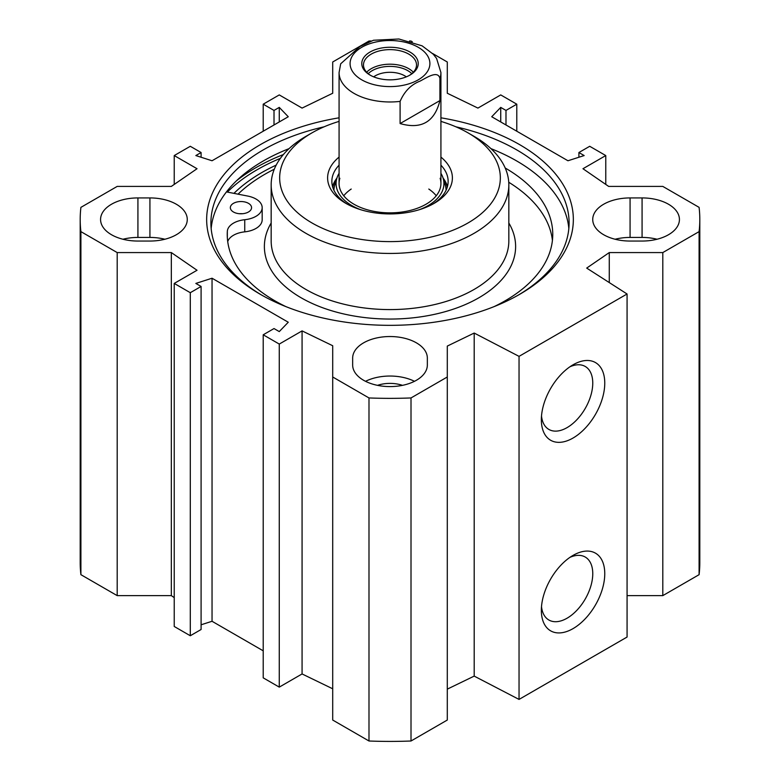 <?xml version="1.0" encoding="UTF-8"?>
<svg xmlns="http://www.w3.org/2000/svg" width="780" height="780" viewBox="0 0 780 780"><rect width="100%" height="100%" fill="white"/><g stroke="black" fill="none" stroke-linecap="round" stroke-linejoin="round"><path stroke-width="1.17" d="M174.232 597.617L171.337 595.627L117.195 595.627L117.195 252.574L171.337 252.574L197.038 270.26L174.232 283.423L190.291 292.695L201.094 286.455L195.839 283.423L212.043 278.226L288.269 322.238L279.269 331.588L274.014 328.555L263.211 334.796L279.269 344.068L302.075 330.895L332.709 345.735L332.709 720.047L368.989 741A309.806 178.864 0 0 0 411.011 741L447.291 720.047L447.291 376.994L411.011 397.946A309.806 178.864 180 0 1 368.989 397.946L332.709 376.994M117.195 252.574L80.906 231.621A309.806 178.864 180 0 1 80.194 219.492L80.194 562.546A309.806 178.864 0 0 0 80.906 574.675L117.195 595.627M627.071 595.627L662.805 595.627L699.094 574.675A309.806 178.864 0 0 0 699.806 562.546L699.806 219.492A309.806 178.864 180 0 1 699.094 231.621L662.805 252.574L609.268 252.574L586.697 268.096L627.071 293.992L519.041 356.363L474.191 333.05L447.291 346.086L447.291 376.994M447.291 689.14L474.191 676.104L519.041 699.416L627.071 637.045L627.071 293.992M332.709 688.789L302.075 673.949L279.269 687.121L263.211 677.849L263.211 334.796M263.211 650.822L212.043 621.28L201.094 624.79M201.094 286.455L201.094 629.509L190.291 635.749L174.232 626.476L174.232 283.423M657.062 239.245A37.342 21.557 0 0 0 642.076 237.432L630.074 237.432A37.342 21.557 0 0 0 615.098 239.245M630.074 197.925L642.076 197.925A37.342 21.557 180 0 1 679.429 219.492A37.342 21.557 180 0 1 642.076 241.049L630.074 241.049A37.342 21.557 180 0 1 592.732 219.492A37.342 21.557 180 0 1 630.074 197.925L630.074 237.432M149.926 197.925A37.342 21.557 180 0 1 187.268 219.492A37.342 21.557 180 0 1 149.926 241.049L137.924 241.049A37.342 21.557 180 0 1 100.571 219.492A37.342 21.557 180 0 1 137.924 197.925L149.926 197.925L149.926 237.432L137.924 237.432A37.342 21.557 0 0 0 122.938 239.245M164.902 239.245A37.342 21.557 0 0 0 149.926 237.432M352.657 358.098A37.342 21.557 180 0 1 390 336.531A37.342 21.557 180 0 1 427.343 358.098L427.343 365.03A37.342 21.557 180 0 1 390 386.587A37.342 21.557 180 0 1 352.657 365.03L352.657 358.098L352.657 365.03M414.473 381.313A37.342 21.557 0 0 0 365.527 381.313M605.767 184.421L605.767 155.561L582.962 168.724L608.663 186.41L662.805 186.41L699.094 207.363A309.806 178.864 180 0 1 699.806 219.492M605.767 155.561L589.709 146.289L578.906 152.529L584.161 155.561L567.957 160.758L491.731 116.746L500.731 107.396L505.986 110.428L516.789 104.188L500.731 94.916L477.925 108.088L447.291 93.249L447.291 61.99L432.607 53.508M409.51 40.979A309.806 178.864 180 0 1 411.011 41.038L412.308 41.788M80.194 219.492A309.806 178.864 180 0 1 80.906 207.363L117.195 186.41L171.337 186.41L197.038 168.724L174.232 155.561L190.291 146.289L201.094 152.529L195.839 155.561L212.043 160.758L288.269 116.746L279.269 107.396L274.014 110.428L263.211 104.188L279.269 94.916L302.075 108.088L332.709 93.249L332.709 61.99L368.989 41.038A309.806 178.864 180 0 1 371.075 40.96M339.076 117.809A183.339 105.846 0 0 0 260.364 144.641A183.339 105.846 0 0 0 260.354 294.333A183.339 105.846 0 0 0 519.646 294.333A183.339 105.846 0 0 0 440.924 117.809M569.897 557.388A36.358 20.992 -60 0 1 585.234 557.047A36.358 20.992 -60 0 1 585.234 599.03A36.358 20.992 -60 0 1 548.876 620.012A36.358 20.992 -60 0 1 541.505 606.567M541.349 610.301A44.84 25.886 120 0 0 573.056 628.612A44.84 25.886 120 0 0 604.763 573.69A44.84 25.886 120 0 0 573.056 555.389A44.84 25.886 120 0 0 541.349 610.301M519.041 699.416L519.041 356.363M541.349 419.718A44.84 25.886 120 0 0 573.056 438.029A44.84 25.886 120 0 0 604.763 383.107A44.84 25.886 120 0 0 573.056 364.796A44.84 25.886 120 0 0 541.349 419.718M569.897 366.805A36.358 20.992 -60 0 1 585.234 366.464A36.358 20.992 -60 0 1 585.234 408.437A36.358 20.992 -60 0 1 548.876 429.429A36.358 20.992 -60 0 1 541.505 415.984M402.48 385.349A24.619 14.216 0 0 0 377.52 385.349M276.198 165.097A181.214 104.627 0 0 0 261.856 172.536A181.214 104.627 0 0 0 233.922 193.362M261.875 295.201A179.098 103.399 180 0 1 210.902 222.953A179.098 103.399 180 0 1 263.357 149.838A179.098 103.399 180 0 1 324.11 126.808M455.89 126.808A179.098 103.399 180 0 1 569.098 222.953A179.098 103.399 180 0 1 518.125 295.201M211.166 228.501A179.098 103.399 180 0 1 263.357 160.934A179.098 103.399 180 0 1 289.068 148.629M490.932 148.629A179.098 103.399 180 0 1 568.834 228.501M212.043 621.28L212.043 278.226M190.291 635.749L190.291 292.695M171.337 595.627L171.337 252.574M302.075 673.949L302.075 330.895M279.269 687.121L279.269 344.068M368.989 741L368.989 397.946M500.731 121.943L500.731 107.396M505.986 124.975L505.986 110.428M516.789 131.216L516.789 104.188M578.906 157.248L578.906 152.529M662.805 595.627L662.805 252.574M699.094 574.675L699.094 231.621M609.268 282.575L609.268 252.574M474.191 676.104L474.191 333.05M411.011 741L411.011 397.946M80.906 574.675L80.906 231.621M174.232 184.421L174.232 155.561M201.094 157.248L201.094 152.529M279.269 121.943L279.269 107.396M274.014 124.975L274.014 110.428M263.211 131.216L263.211 104.188M411.791 73.681A25.116 14.498 0 0 0 372.245 70.629A25.116 14.498 0 0 0 368.209 73.681M370.666 75.426A26.52 15.317 180 0 1 363.48 64.945A26.52 15.317 180 0 1 390 49.627A26.52 15.317 180 0 1 416.52 64.945A26.52 15.317 180 0 1 409.334 75.426M373.669 76.849A20.865 12.051 180 0 1 375.248 75.826A20.865 12.051 180 0 1 406.331 76.849M439.92 100.581C434.577 121.982 421.307 129.646 400.101 123.562L400.101 101.39C404.381 91.416 411.021 84.659 420.01 81.13C426.796 77.63 437.843 70.015 439.92 78.4L439.92 100.581L400.101 123.562M439.92 78.4A50.924 29.406 180 0 0 440.924 72.569L436.566 58.402L433.27 54.21L422.107 45.835L398.902 39L373.513 40.248L359.99 46.478L340.685 63.804L339.076 72.569L339.076 183.456M409.958 75.075L409.958 75.075A28.226 16.292 0 0 0 409.958 52.036A28.226 16.292 0 0 0 370.042 52.036A28.226 16.292 0 0 0 370.042 75.075A28.226 16.292 0 0 0 409.958 75.075M233.454 211.994A10.608 6.123 180 0 1 230.344 207.665A10.608 6.123 180 0 1 240.961 201.542A10.608 6.123 180 0 1 251.569 207.665A10.608 6.123 180 0 1 245.018 213.32A10.608 6.123 180 0 1 233.454 211.994M242.453 213.73A10.608 6.123 0 0 0 239.46 213.73M552.416 240.454A162.757 93.97 0 0 0 508.745 182.257M226.453 191.899L247.748 196.063A21.216 12.256 180 0 1 262.177 207.665A21.216 12.256 180 0 1 244.745 219.716A21.216 12.256 0 0 0 227.331 231.377A162.757 93.97 0 0 0 227.243 234.39A162.757 93.97 0 0 0 285.899 306.618M494.101 306.618A162.757 93.97 0 0 0 552.757 234.39A162.757 93.97 0 0 0 505.206 168.012M262.177 207.665L262.177 219.794A21.216 12.256 180 0 1 244.745 231.845A21.216 12.256 0 0 0 227.711 241.537M336.931 178.054A58.139 33.569 0 0 0 332.563 186.576M447.437 186.576A58.139 33.569 0 0 0 443.069 178.054M419.435 209.664A53.927 31.132 0 0 0 428.132 205.598A53.927 31.132 0 0 0 443.079 178.094A53.927 31.132 0 0 0 440.924 173.345M339.076 173.345A53.927 31.132 0 0 0 336.921 178.094A53.927 31.132 0 0 0 360.565 209.664M339.865 178.269A50.924 29.406 0 0 0 366.424 209.518A50.924 29.406 0 0 0 426.007 204.243A50.924 29.406 0 0 0 440.135 178.269M436.244 195.77A50.924 29.406 0 0 0 428.795 189.043M351.205 189.043A50.924 29.406 0 0 0 343.756 195.77M339.076 157.102A62.39 36.016 0 0 0 345.881 203.375A62.39 36.016 0 0 0 434.119 203.375A62.39 36.016 0 0 0 440.924 157.102M440.924 165.175A58.139 33.569 180 0 1 448.139 181.379A58.139 33.569 180 0 1 432.559 204.243M347.441 204.243A58.139 33.569 180 0 1 331.861 181.379A58.139 33.569 180 0 1 339.076 165.175M440.924 121.397A110.341 63.706 180 0 1 468.029 132.863A110.341 63.706 180 0 1 468.019 222.953A110.341 63.706 180 0 1 311.981 222.953A110.341 63.706 180 0 1 311.971 132.863A110.341 63.706 180 0 1 311.981 132.863A110.341 63.706 180 0 1 339.076 121.397M311.981 132.863L305.974 136.325A118.833 68.611 0 0 0 271.167 184.841A118.833 68.611 0 0 0 390 253.441A118.833 68.611 0 0 0 508.833 184.841A118.833 68.611 0 0 0 474.026 136.325L468.029 132.863M274.297 169.211A176.972 102.17 0 0 0 264.859 174.272A176.972 102.17 0 0 0 238.027 194.161M642.076 237.432L642.076 197.925M137.924 237.432L137.924 197.925M227.351 192.075A188.009 108.547 180 0 1 257.059 169.767A188.009 108.547 180 0 1 280.4 158.33M236.496 180.775A189.706 109.522 180 0 1 255.859 167.69A189.706 109.522 180 0 1 283.384 154.547M413.332 72.228A26.52 15.317 0 0 0 371.241 68.689A26.52 15.317 0 0 0 366.668 72.228M400.101 101.39A50.924 29.406 180 0 1 339.076 72.569M361.793 47.268A39.897 23.029 180 0 1 428.532 57.593A39.897 23.029 180 0 1 379.675 85.81A39.897 23.029 180 0 1 361.793 47.268M227.331 237.403L227.331 231.377M244.745 231.845L244.745 219.716M447.242 187.268A57.769 33.355 0 0 0 443.352 178.99M336.648 178.99A57.769 33.355 0 0 0 332.758 187.268M446.092 190.213A56.101 32.389 0 0 0 445.224 184.996L443.079 178.094M336.921 178.094L334.776 184.996A56.101 32.389 0 0 0 333.908 190.213M271.167 184.841L271.167 240.971A118.833 68.611 0 0 0 390 309.582A118.833 68.611 0 0 0 508.833 240.971L508.833 184.841M271.167 223.002A125.619 72.53 0 0 0 390 319.049A125.619 72.53 0 0 0 508.833 223.002M440.924 72.569L440.924 183.456M311.971 132.863L305.974 136.325"/></g></svg>
